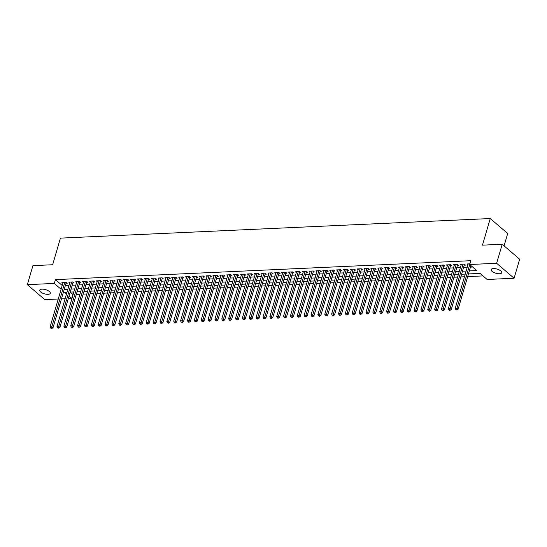 <?xml version="1.0" encoding="UTF-8"?>
<svg xmlns="http://www.w3.org/2000/svg" width="547" height="547" viewBox="0 0 547 547"><rect width="100%" height="100%" fill="white"/><g stroke="black" fill="none" stroke-linecap="round" stroke-linejoin="round"><path stroke-width="0.82" d="M41.982 289.144A5.518 2.174 16.3 0 1 47.746 290.478A5.518 2.174 16.3 0 1 50.297 293.281A5.518 2.174 16.3 0 1 48.013 294.327A5.518 2.174 16.3 0 1 42.249 292.994A5.518 2.174 16.3 0 1 39.705 290.19A5.518 2.174 16.3 0 1 41.982 289.144M493.421 268.577A5.518 2.174 16.3 0 1 499.192 269.91A5.518 2.174 16.3 0 1 501.736 272.714A5.518 2.174 16.3 0 1 499.459 273.753A5.518 2.174 16.3 0 1 493.695 272.42A5.518 2.174 16.3 0 1 491.144 269.616A5.518 2.174 16.3 0 1 493.421 268.577M504.081 245.87L507.698 233.501L490.249 218.54L60.437 238.123L52.649 264.741L32.909 265.644L27.35 284.659L54.297 283.435L61.1 289.267M490.249 218.54L482.468 245.159L502.208 244.263L519.65 259.223L514.091 278.245L487.138 279.469L480.068 273.404L468.458 273.931M70.166 292.283L73.1 294.58M76.306 294.436L79.965 294.272M83.171 294.122L86.829 293.958M90.043 293.807L93.694 293.643M96.908 293.5L100.559 293.329M103.773 293.185L107.431 293.021M110.638 292.871L114.296 292.707M117.502 292.556L121.16 292.392M124.374 292.248L128.025 292.077M131.239 291.934L134.89 291.77M138.104 291.619L141.755 291.455M144.969 291.305L148.627 291.141M151.834 290.997L155.492 290.826M158.698 290.683L162.356 290.519M165.57 290.368L169.221 290.204M172.435 290.054L176.086 289.889M179.3 289.746L182.958 289.575M186.165 289.431L189.823 289.267M193.029 289.117L196.688 288.953M199.894 288.802L203.552 288.638M206.766 288.495L210.417 288.324M213.631 288.18L217.282 288.016M220.496 287.866L224.154 287.701M227.361 287.551L231.019 287.387M234.225 287.243L237.883 287.072M241.09 286.929L244.748 286.765M247.962 286.614L251.613 286.45M254.827 286.3L258.478 286.136M261.692 285.992L265.35 285.821M268.556 285.678L272.215 285.513M275.421 285.363L279.079 285.199M282.293 285.049L285.944 284.884M289.158 284.741L292.809 284.57M296.023 284.426L299.674 284.262M302.888 284.112L306.546 283.948M309.752 283.797L313.41 283.633M316.617 283.49L320.275 283.319M323.489 283.175L327.14 283.011M330.354 282.861L334.005 282.696M337.219 282.546L340.877 282.382M344.084 282.238L347.742 282.067M350.948 281.924L354.606 281.76M357.813 281.609L361.471 281.445M364.685 281.295L368.336 281.131M371.55 280.987L375.201 280.816M378.415 280.673L382.073 280.508M385.279 280.358L388.938 280.194M392.144 280.043L395.802 279.879M399.016 279.736L402.667 279.565M405.881 279.421L409.532 279.257M412.746 279.107L416.397 278.943M419.611 278.792L423.269 278.628M426.475 278.485L430.133 278.314M433.34 278.17L436.998 278.006M440.212 277.855L443.863 277.691M447.077 277.541L450.728 277.377M453.942 277.233L457.6 277.062M460.806 276.919L464.465 276.755M467.671 276.604L482.987 275.907M72.854 294.594L71.746 298.395L68.327 298.553M65.12 298.696L61.462 298.867M58.255 299.011L44.792 299.626L27.35 284.659M66.016 283.298L67.219 283.243L66.037 282.231L61.92 282.423L62.864 283.237M72.881 282.984L74.084 282.929L72.908 281.917L68.785 282.108L69.736 282.922M79.746 282.676L80.949 282.621L79.773 281.609L75.65 281.794L76.601 282.608M86.617 282.361L87.814 282.307L86.638 281.295L82.515 281.479L83.465 282.293M93.482 282.047L94.679 281.992L93.503 280.98L89.387 281.172L90.33 281.985M100.347 281.732L101.551 281.678L100.368 280.666L96.251 280.857L97.195 281.671M107.212 281.425L108.415 281.37L107.233 280.358L103.116 280.543L104.067 281.356M114.077 281.11L115.28 281.055L114.104 280.043L109.981 280.228L110.932 281.042M120.942 280.796L122.145 280.741L120.969 279.729L116.846 279.92L117.796 280.734M127.813 280.481L129.01 280.426L127.834 279.414L123.711 279.606L124.661 280.42M134.678 280.173L135.875 280.119L134.699 279.107L130.583 279.291L131.526 280.105M141.543 279.859L142.746 279.804L141.564 278.792L137.447 278.977L138.391 279.79M148.408 279.544L149.611 279.49L148.428 278.478L144.312 278.669L145.263 279.483M155.273 279.23L156.476 279.175L155.3 278.163L151.177 278.355L152.128 279.168M162.138 278.922L163.341 278.867L162.165 277.855L158.042 278.04L158.992 278.854M169.009 278.608L170.206 278.553L169.03 277.541L164.907 277.726L165.857 278.539M175.874 278.293L177.078 278.238L175.895 277.226L171.779 277.418L172.722 278.232M182.739 277.979L183.942 277.924L182.76 276.912L178.643 277.103L179.587 277.917M189.604 277.671L190.807 277.616L189.631 276.604L185.508 276.789L186.459 277.602M196.469 277.356L197.672 277.302L196.496 276.29L192.373 276.474L193.323 277.288M203.34 277.042L204.537 276.987L203.361 275.975L199.238 276.167L200.188 276.98M210.205 276.727L211.402 276.673L210.226 275.661L206.11 275.852L207.053 276.666M217.07 276.42L218.274 276.365L217.091 275.353L212.974 275.538L213.918 276.351M223.935 276.105L225.138 276.05L223.955 275.038L219.839 275.223L220.79 276.037M230.8 275.791L232.003 275.736L230.827 274.724L226.704 274.915L227.655 275.729M237.665 275.476L238.868 275.421L237.692 274.409L233.569 274.601L234.519 275.414M244.536 275.168L245.733 275.114L244.557 274.102L240.434 274.286L241.384 275.1M251.401 274.854L252.598 274.799L251.422 273.787L247.306 273.972L248.249 274.785M258.266 274.539L259.469 274.485L258.287 273.473L254.17 273.664L255.114 274.478M265.131 274.225L266.334 274.17L265.151 273.158L261.035 273.35L261.986 274.163M271.996 273.917L273.199 273.862L272.023 272.85L267.9 273.035L268.85 273.849M278.861 273.603L280.064 273.548L278.888 272.536L274.765 272.721L275.715 273.534M285.732 273.288L286.929 273.233L285.753 272.221L281.63 272.413L282.58 273.226M292.597 272.974L293.801 272.919L292.618 271.907L288.501 272.098L289.445 272.912M299.462 272.666L300.665 272.611L299.482 271.599L295.366 271.784L296.31 272.597M306.327 272.351L307.53 272.297L306.347 271.285L302.231 271.469L303.182 272.283M313.192 272.037L314.395 271.982L313.219 270.97L309.096 271.162L310.046 271.975M320.063 271.722L321.26 271.668L320.084 270.656L315.961 270.847L316.911 271.661M326.928 271.415L328.125 271.36L326.949 270.348L322.833 270.533L323.776 271.346M333.793 271.1L334.996 271.045L333.814 270.033L329.697 270.218L330.641 271.032M340.658 270.786L341.861 270.731L340.678 269.719L336.562 269.91L337.506 270.724M347.523 270.471L348.726 270.416L347.55 269.404L343.427 269.596L344.378 270.409M354.388 270.163L355.591 270.109L354.415 269.097L350.292 269.281L351.242 270.095M361.259 269.849L362.456 269.794L361.28 268.782L357.157 268.967L358.107 269.78M368.124 269.534L369.321 269.48L368.145 268.468L364.028 268.659L364.972 269.473M374.989 269.22L376.192 269.165L375.01 268.153L370.893 268.345L371.837 269.158M381.854 268.912L383.057 268.857L381.874 267.845L377.758 268.03L378.709 268.844M388.719 268.598L389.922 268.543L388.746 267.531L384.623 267.715L385.573 268.529M395.584 268.283L396.787 268.228L395.611 267.216L391.488 267.408L392.438 268.221M402.455 267.968L403.652 267.914L402.476 266.902L398.353 267.093L399.303 267.907M409.32 267.661L410.523 267.606L409.341 266.594L405.224 266.779L406.168 267.592M416.185 267.346L417.388 267.292L416.205 266.28L412.089 266.464L413.033 267.278M423.05 267.032L424.253 266.977L423.07 265.965L418.954 266.157L419.905 266.97M429.915 266.717L431.118 266.662L429.942 265.651L425.819 265.842L426.769 266.656M436.779 266.41L437.983 266.355L436.807 265.343L432.684 265.527L433.634 266.341M443.651 266.095L444.848 266.04L443.672 265.028L439.556 265.213L440.499 266.027M450.516 265.78L451.719 265.726L450.537 264.714L446.42 264.905L447.364 265.719M457.381 265.466L458.584 265.411L457.401 264.399L453.285 264.591L454.229 265.404M464.246 265.158L465.449 265.104L464.273 264.092L460.15 264.276L461.1 265.09M469.34 270.909L476.765 270.574L469.695 264.509L470.81 260.7L55.411 279.626L62.214 285.466M65.353 285.561L69.011 285.397M72.218 285.254L75.876 285.083M79.083 284.939L82.741 284.775M85.954 284.625L89.605 284.461M92.819 284.31L96.47 284.146M99.684 284.002L103.342 283.831M106.549 283.688L110.207 283.524M113.414 283.373L117.072 283.209M120.278 283.059L123.937 282.895M127.15 282.751L130.801 282.58M134.015 282.437L137.666 282.273M140.88 282.122L144.538 281.958M147.745 281.808L151.403 281.643M154.61 281.5L158.268 281.329M161.481 281.185L165.132 281.021M168.346 280.871L171.997 280.707M175.211 280.556L178.862 280.392M182.076 280.249L185.734 280.078M188.941 279.934L192.599 279.77M195.805 279.62L199.464 279.455M202.677 279.305L206.328 279.141M209.542 278.997L213.193 278.826M216.407 278.683L220.065 278.519M223.272 278.368L226.93 278.204M230.137 278.054L233.795 277.89M237.001 277.746L240.659 277.575M243.873 277.432L247.524 277.267M250.738 277.117L254.389 276.953M257.603 276.803L261.261 276.638M264.468 276.495L268.126 276.324M271.333 276.18L274.991 276.016M278.204 275.866L281.855 275.702M285.069 275.551L288.72 275.387M291.934 275.244L295.585 275.073M298.799 274.929L302.457 274.765M305.664 274.615L309.322 274.45M312.528 274.3L316.187 274.136M319.4 273.992L323.051 273.821M326.265 273.678L329.916 273.514M333.13 273.363L336.788 273.199M339.995 273.049L343.653 272.885M346.86 272.741L350.518 272.57M353.724 272.427L357.382 272.262M360.596 272.112L364.247 271.948M367.461 271.797L371.112 271.633M374.326 271.49L377.984 271.319M381.191 271.175L384.849 271.011M388.055 270.861L391.714 270.697M394.927 270.546L398.578 270.382M401.792 270.239L405.443 270.068M408.657 269.924L412.308 269.76M415.522 269.609L419.18 269.445M422.387 269.295L426.045 269.131M429.251 268.987L432.909 268.816M436.123 268.673L439.774 268.509M442.988 268.358L446.639 268.194M449.853 268.044L453.511 267.88M456.718 267.736L460.376 267.565M463.582 267.421L467.241 267.257M470.447 267.107L472.615 267.011M469.894 263.832L467.015 263.962L467.965 264.775M502.208 244.263L496.642 263.278L514.091 278.245M55.411 279.626L54.297 283.435M469.695 264.509L496.642 263.278M64.238 289.37L67.896 289.199M71.11 289.055L74.761 288.891M77.975 288.741L81.626 288.577M84.84 288.433L88.498 288.262M91.705 288.119L95.363 287.948M98.569 287.804L102.227 287.64M105.434 287.49L109.092 287.325M112.306 287.182L115.957 287.011M119.171 286.867L122.822 286.696M126.036 286.553L129.694 286.389M132.9 286.238L136.559 286.074M139.765 285.931L143.423 285.76M146.637 285.616L150.288 285.445M153.502 285.302L157.153 285.137M160.367 284.987L164.018 284.823M167.232 284.679L170.89 284.508M174.096 284.365L177.754 284.194M180.961 284.05L184.619 283.886M187.833 283.736L191.484 283.572M194.698 283.428L198.349 283.257M201.563 283.114L205.221 282.943M208.428 282.799L212.086 282.635M215.292 282.484L218.95 282.32M222.157 282.17L225.815 282.006M229.029 281.862L232.68 281.691M235.894 281.548L239.545 281.384M242.759 281.233L246.417 281.069M249.623 280.919L253.282 280.755M256.488 280.611L260.146 280.44M263.36 280.296L267.011 280.132M270.225 279.982L273.876 279.818M277.09 279.667L280.741 279.503M283.955 279.36L287.613 279.189M290.819 279.045L294.477 278.881M297.684 278.731L301.342 278.567M304.556 278.416L308.207 278.252M311.421 278.108L315.072 277.938M318.286 277.794L321.944 277.63M325.15 277.479L328.809 277.315M332.015 277.165L335.673 277.001M338.88 276.857L342.538 276.686M345.752 276.543L349.403 276.379M352.617 276.228L356.268 276.064M359.482 275.914L363.14 275.75M366.346 275.606L370.004 275.435M373.211 275.291L376.869 275.127M380.076 274.977L383.734 274.813M386.948 274.662L390.599 274.498M393.813 274.355L397.464 274.184M400.678 274.04L404.336 273.876M407.542 273.726L411.2 273.562M414.407 273.411L418.065 273.247M421.279 273.103L424.93 272.932M428.144 272.789L431.795 272.625M435.009 272.474L438.66 272.31M441.873 272.16L445.531 271.996M448.738 271.852L452.396 271.681M455.603 271.538L459.261 271.374M462.475 271.223L466.126 271.059M67.014 292.221L64.669 292.33L66.515 293.917M69.052 296.084L71.746 298.395M465.244 274.081L461.586 274.245M458.379 274.396L454.721 274.56M451.514 274.703L447.856 274.874M444.643 275.018L440.991 275.182M437.778 275.332L434.127 275.497M430.913 275.647L427.255 275.811M424.048 275.955L420.39 276.126M417.183 276.269L413.525 276.433M410.318 276.584L406.66 276.748M403.447 276.898L399.795 277.062M396.582 277.206L392.931 277.377M389.717 277.52L386.059 277.685M382.852 277.835L379.194 277.999M375.987 278.149L372.329 278.314M369.122 278.457L365.464 278.628M362.251 278.772L358.6 278.936M355.386 279.086L351.735 279.25M348.521 279.401L344.863 279.565M341.656 279.708L337.998 279.879M334.791 280.023L331.133 280.187M327.92 280.337L324.268 280.502M321.055 280.652L317.404 280.816M314.19 280.96L310.539 281.131M307.325 281.274L303.667 281.438M300.46 281.589L296.802 281.753M293.595 281.903L289.937 282.067M286.724 282.211L283.072 282.382M279.859 282.525L276.208 282.69M272.994 282.84L269.336 283.004M266.129 283.155L262.471 283.319M259.264 283.462L255.606 283.633M252.399 283.777L248.741 283.941M245.528 284.091L241.877 284.255M238.663 284.406L235.012 284.57M231.798 284.713L228.14 284.884M224.933 285.028L221.275 285.192M218.068 285.343L214.41 285.507M211.197 285.657L207.545 285.821M204.332 285.965L200.681 286.136M197.467 286.279L193.816 286.443M190.602 286.594L186.944 286.758M183.737 286.908L180.079 287.072M176.872 287.216L173.214 287.387M170.001 287.531L166.35 287.695M163.136 287.845L159.485 288.009M156.271 288.16L152.613 288.324M149.406 288.467L145.748 288.638M142.541 288.782L138.883 288.946M135.677 289.096L132.018 289.26M128.805 289.411L125.154 289.575M121.94 289.719L118.289 289.889M115.075 290.033L111.417 290.197M108.21 290.348L104.552 290.512M101.345 290.662L97.687 290.826M94.474 290.97L90.823 291.141M87.609 291.284L83.958 291.448M80.744 291.599L77.093 291.763M73.879 291.913L70.221 292.077M469.729 264.536L456.943 308.255L455.227 308.33L468.218 263.907M470.905 265.548L458.119 309.267L456.943 308.255L456.492 309.568L455.808 309.602L456.964 309.978L456.492 309.568M456.964 309.978L458.119 309.267M455.227 308.33L455.808 309.602M463.07 264.146L450.078 308.57L448.362 308.645L461.353 264.222M464.526 264.31A0.862 0.595 -49.4 0 0 464.424 264.55L451.254 309.581L450.078 308.57L449.627 309.882L448.943 309.917L449.415 310.32L450.099 310.286L449.627 309.882M450.099 310.286L451.254 309.581M448.362 308.645L448.943 309.917M456.205 264.454L443.214 308.877L441.497 308.959L454.489 264.536M457.661 264.625A0.862 0.595 -49.4 0 0 457.559 264.857L444.39 309.889L443.214 308.877L442.762 310.197L442.072 310.224L442.544 310.634L443.234 310.6L442.762 310.197M443.234 310.6L444.39 309.889M441.497 308.959L442.072 310.224M449.333 264.769L436.349 309.192L434.633 309.274L447.617 264.851M450.796 264.933A0.862 0.595 -49.4 0 0 450.694 265.172L437.525 310.204L436.349 309.192L435.897 310.511L435.207 310.539L436.369 310.915L435.897 310.511M436.369 310.915L437.525 310.204M434.633 309.274L435.207 310.539M442.468 265.083L429.477 309.506L427.761 309.581L440.752 265.158M443.932 265.247A0.862 0.595 -49.4 0 0 443.829 265.486L430.66 310.518L429.477 309.506L429.033 310.819L428.342 310.853L429.498 311.229L429.033 310.819M429.498 311.229L430.66 310.518M427.761 309.581L428.342 310.853M435.603 265.398L422.612 309.821L420.896 309.896L433.887 265.473M437.06 265.562A0.862 0.595 -49.4 0 0 436.964 265.801L423.795 310.833L422.612 309.821L422.161 311.134L421.477 311.168L421.949 311.571L422.633 311.537L422.161 311.134M422.633 311.537L423.795 310.833M420.896 309.896L421.477 311.168M428.739 265.705L415.747 310.128L414.031 310.211L427.022 265.787M430.195 265.876A0.862 0.595 -49.4 0 0 430.092 266.109L416.923 311.14L415.747 310.128L415.296 311.448L414.612 311.475L415.084 311.886L415.768 311.852L415.296 311.448M415.768 311.852L416.923 311.14M414.031 310.211L414.612 311.475M421.874 266.02L408.882 310.443L407.166 310.525L420.158 266.102M423.33 266.184A0.862 0.595 -49.4 0 0 423.228 266.423L410.059 311.455L408.882 310.443L408.431 311.763L407.747 311.79L408.903 312.166L408.431 311.763M408.903 312.166L410.059 311.455M407.166 310.525L407.747 311.79M415.009 266.334L402.018 310.758L400.301 310.833L413.293 266.41M416.465 266.498A0.862 0.595 -49.4 0 0 416.363 266.738L403.194 311.769L402.018 310.758L401.566 312.07L400.876 312.105L402.038 312.481L401.566 312.07M402.038 312.481L403.194 311.769M400.301 310.833L400.876 312.105M408.137 266.649L395.153 311.072L393.43 311.147L406.421 266.724M409.6 266.813A0.862 0.595 -49.4 0 0 409.498 267.052L396.329 312.084L395.153 311.072L394.702 312.385L394.011 312.419L395.173 312.788L394.702 312.385M395.173 312.788L396.329 312.084M393.43 311.147L394.011 312.419M401.272 266.957L388.281 311.38L386.565 311.462L399.556 267.039M402.736 267.127A0.862 0.595 -49.4 0 0 402.633 267.36L389.464 312.392L388.281 311.38L387.83 312.699L387.146 312.727L387.618 313.137L388.302 313.103L387.83 312.699M388.302 313.103L389.464 312.392M386.565 311.462L387.146 312.727M394.408 267.271L381.416 311.694L379.7 311.776L392.691 267.353M395.864 267.435A0.862 0.595 -49.4 0 0 395.761 267.674L382.599 312.706L381.416 311.694L380.965 313.014L380.281 313.041L380.753 313.445L381.437 313.417L380.965 313.014M381.437 313.417L382.599 312.706M379.7 311.776L380.281 313.041M387.543 267.586L374.551 312.009L372.835 312.084L385.826 267.661M388.999 267.75A0.862 0.595 -49.4 0 0 388.896 267.989L375.727 313.021L374.551 312.009L374.1 313.322L373.416 313.356L374.572 313.732L374.1 313.322M374.572 313.732L375.727 313.021M372.835 312.084L373.416 313.356M380.678 267.9L367.687 312.323L365.97 312.399L378.962 267.975M382.134 268.064A0.862 0.595 -49.4 0 0 382.032 268.303L368.863 313.335L367.687 312.323L367.235 313.636L366.552 313.67L367.707 314.04L367.235 313.636M367.707 314.04L368.863 313.335M365.97 312.399L366.552 313.67M373.813 268.208L360.822 312.631L359.106 312.713L372.09 268.29M375.269 268.379A0.862 0.595 -49.4 0 0 375.167 268.611L361.998 313.643L360.822 312.631L360.37 313.951L359.68 313.978L360.152 314.388L360.842 314.354L360.37 313.951M360.842 314.354L361.998 313.643M359.106 312.713L359.68 313.978M366.941 268.522L353.95 312.946L352.234 313.028L365.225 268.604M368.404 268.686A0.862 0.595 -49.4 0 0 368.302 268.926L355.133 313.957L353.95 312.946L353.506 314.265L352.815 314.293L353.287 314.696L353.977 314.669L353.506 314.265M353.977 314.669L355.133 313.957M352.234 313.028L352.815 314.293M360.076 268.837L347.085 313.26L345.369 313.335L358.36 268.912M361.54 269.001A0.862 0.595 -49.4 0 0 361.437 269.24L348.268 314.272L347.085 313.26L346.634 314.573L345.95 314.607L347.106 314.983L346.634 314.573M347.106 314.983L348.268 314.272M345.369 313.335L345.95 314.607M353.212 269.151L340.22 313.575L338.504 313.65L351.495 269.227M354.668 269.315A0.862 0.595 -49.4 0 0 354.565 269.555L341.396 314.587L340.22 313.575L339.769 314.887L339.085 314.922L339.557 315.325L340.241 315.291L339.769 314.887M340.241 315.291L341.396 314.587M338.504 313.65L339.085 314.922M346.347 269.459L333.355 313.882L331.639 313.964L344.631 269.541M347.803 269.63A0.862 0.595 -49.4 0 0 347.701 269.862L334.532 314.894L333.355 313.882L332.904 315.202L332.22 315.229L332.692 315.64L333.376 315.605L332.904 315.202M333.376 315.605L334.532 314.894M331.639 313.964L332.22 315.229M339.482 269.774L326.491 314.197L324.774 314.279L337.766 269.856M340.938 269.938A0.862 0.595 -49.4 0 0 340.836 270.177L327.667 315.209L326.491 314.197L326.039 315.516L325.349 315.544L326.511 315.92L326.039 315.516M326.511 315.92L327.667 315.209M324.774 314.279L325.349 315.544M332.61 270.088L319.626 314.511L317.91 314.587L330.894 270.163M334.073 270.252A0.862 0.595 -49.4 0 0 333.971 270.492L320.802 315.523L319.626 314.511L319.174 315.824L318.484 315.858L319.646 316.234L319.174 315.824M319.646 316.234L320.802 315.523M317.91 314.587L318.484 315.858M325.745 270.403L312.754 314.826L311.038 314.901L324.029 270.478M327.209 270.567A0.862 0.595 -49.4 0 0 327.106 270.806L313.937 315.838L312.754 314.826L312.31 316.139L311.619 316.173L312.091 316.576L312.775 316.542L312.31 316.139M312.775 316.542L313.937 315.838M311.038 314.901L311.619 316.173M318.88 270.71L305.889 315.14L304.173 315.216L317.164 270.792M320.337 270.881A0.862 0.595 -49.4 0 0 320.241 271.114L307.072 316.145L305.889 315.14L305.438 316.453L304.754 316.481L305.226 316.891L305.91 316.857L305.438 316.453M305.91 316.857L307.072 316.145M304.173 315.216L304.754 316.481M312.016 271.025L299.024 315.448L297.308 315.53L310.299 271.107M313.472 271.189A0.862 0.595 -49.4 0 0 313.369 271.428L300.2 316.46L299.024 315.448L298.573 316.768L297.889 316.795L298.361 317.198L299.045 317.171L298.573 316.768M299.045 317.171L300.2 316.46M297.308 315.53L297.889 316.795M305.151 271.339L292.16 315.763L290.443 315.838L303.435 271.415M306.607 271.503A0.862 0.595 -49.4 0 0 306.505 271.743L293.336 316.775L292.16 315.763L291.708 317.075L291.025 317.11L292.18 317.486L291.708 317.075M292.18 317.486L293.336 316.775M290.443 315.838L291.025 317.11M298.286 271.654L285.295 316.077L283.578 316.152L296.57 271.729M299.742 271.818A0.862 0.595 -49.4 0 0 299.64 272.057L286.471 317.089L285.295 316.077L284.843 317.39L284.153 317.424L284.625 317.828L285.315 317.793L284.843 317.39M285.315 317.793L286.471 317.089M283.578 316.152L284.153 317.424M291.414 271.962L278.43 316.392L276.707 316.467L289.698 272.044M292.877 272.132A0.862 0.595 -49.4 0 0 292.775 272.365L279.606 317.397L278.43 316.392L277.979 317.704L277.288 317.732L277.76 318.142L278.45 318.108L277.979 317.704M278.45 318.108L279.606 317.397M276.707 316.467L277.288 317.732M284.549 272.276L271.558 316.699L269.842 316.781L282.833 272.358M286.013 272.44A0.862 0.595 -49.4 0 0 285.91 272.68L272.741 317.711L271.558 316.699L271.107 318.019L270.423 318.046L270.895 318.45L271.579 318.422L271.107 318.019M271.579 318.422L272.741 317.711M269.842 316.781L270.423 318.046M277.685 272.591L264.693 317.014L262.977 317.089L275.968 272.666M279.141 272.755A0.862 0.595 -49.4 0 0 279.038 272.994L265.876 318.026L264.693 317.014L264.242 318.327L263.558 318.361L264.714 318.737L264.242 318.327M264.714 318.737L265.876 318.026M262.977 317.089L263.558 318.361M270.82 272.905L257.828 317.328L256.112 317.404L269.103 272.98M272.276 273.069A0.862 0.595 -49.4 0 0 272.174 273.309L259.005 318.34L257.828 317.328L257.377 318.641L256.693 318.675L257.165 319.079L257.849 319.045L257.377 318.641M257.849 319.045L259.005 318.34M256.112 317.404L256.693 318.675M263.955 273.213L250.964 317.643L249.247 317.718L262.239 273.295M265.411 273.384A0.862 0.595 -49.4 0 0 265.309 273.616L252.14 318.648L250.964 317.643L250.512 318.956L249.829 318.983L250.294 319.393L250.984 319.359L250.512 318.956M250.984 319.359L252.14 318.648M249.247 317.718L249.829 318.983M257.09 273.527L244.099 317.951L242.383 318.033L255.367 273.609M258.546 273.691A0.862 0.595 -49.4 0 0 258.444 273.931L245.275 318.963L244.099 317.951L243.647 319.27L242.957 319.298L243.429 319.701L244.119 319.674L243.647 319.27M244.119 319.674L245.275 318.963M242.383 318.033L242.957 319.298M250.218 273.842L237.227 318.265L235.511 318.34L248.502 273.917M251.682 274.006A0.862 0.595 -49.4 0 0 251.579 274.245L238.41 319.277L237.227 318.265L236.783 319.578L236.092 319.612L237.254 319.988L236.783 319.578M237.254 319.988L238.41 319.277M235.511 318.34L236.092 319.612M243.353 274.156L230.362 318.58L228.646 318.655L241.637 274.232M244.817 274.32A0.862 0.595 -49.4 0 0 244.714 274.56L231.545 319.592L230.362 318.58L229.911 319.892L229.227 319.927L229.699 320.33L230.383 320.296L229.911 319.892M230.383 320.296L231.545 319.592M228.646 318.655L229.227 319.927M236.489 274.464L223.497 318.894L221.781 318.969L234.772 274.546M237.945 274.635A0.862 0.595 -49.4 0 0 237.842 274.868L224.68 319.899L223.497 318.894L223.046 320.207L222.362 320.241L222.834 320.645L223.518 320.61L223.046 320.207M223.518 320.61L224.68 319.899M221.781 318.969L222.362 320.241M229.624 274.779L216.633 319.202L214.916 319.284L227.908 274.861M231.08 274.943A0.862 0.595 -49.4 0 0 230.978 275.182L217.809 320.214L216.633 319.202L216.181 320.521L215.497 320.549L216.653 320.925L216.181 320.521M216.653 320.925L217.809 320.214M214.916 319.284L215.497 320.549M222.759 275.093L209.768 319.516L208.051 319.592L221.043 275.168M224.215 275.257A0.862 0.595 -49.4 0 0 224.113 275.497L210.944 320.528L209.768 319.516L209.316 320.829L208.626 320.863L209.788 321.239L209.316 320.829M209.788 321.239L210.944 320.528M208.051 319.592L208.626 320.863M215.887 275.408L202.903 319.831L201.187 319.906L214.171 275.483M217.35 275.572A0.862 0.595 -49.4 0 0 217.248 275.811L204.079 320.843L202.903 319.831L202.452 321.144L201.761 321.178L202.233 321.581L202.923 321.547L202.452 321.144M202.923 321.547L204.079 320.843M201.187 319.906L201.761 321.178M209.022 275.715L196.031 320.145L194.315 320.221L207.306 275.797M210.486 275.886A0.862 0.595 -49.4 0 0 210.383 276.119L197.214 321.151L196.031 320.145L195.587 321.458L194.896 321.492L195.368 321.896L196.052 321.862L195.587 321.458M196.052 321.862L197.214 321.151M194.315 320.221L194.896 321.492M202.158 276.03L189.166 320.453L187.45 320.535L200.441 276.112M203.621 276.194A0.862 0.595 -49.4 0 0 203.518 276.433L190.349 321.465L189.166 320.453L188.715 321.773L188.031 321.8L188.503 322.204L189.187 322.176L188.715 321.773M189.187 322.176L190.349 321.465M187.45 320.535L188.031 321.8M195.293 276.344L182.301 320.768L180.585 320.843L193.576 276.42M196.749 276.508A0.862 0.595 -49.4 0 0 196.647 276.748L183.477 321.78L182.301 320.768L181.85 322.08L181.166 322.115L182.322 322.491L181.85 322.08M182.322 322.491L183.477 321.78M180.585 320.843L181.166 322.115M188.428 276.659L175.437 321.082L173.72 321.157L186.712 276.734M189.884 276.823A0.862 0.595 -49.4 0 0 189.782 277.062L176.613 322.094L175.437 321.082L174.985 322.395L174.302 322.429L175.457 322.798L174.985 322.395M175.457 322.798L176.613 322.094M173.72 321.157L174.302 322.429M181.563 276.967L168.572 321.397L166.856 321.472L179.847 277.049M183.019 277.138A0.862 0.595 -49.4 0 0 182.917 277.37L169.748 322.402L168.572 321.397L168.12 322.709L167.43 322.744L167.902 323.147L168.592 323.113L168.12 322.709M168.592 323.113L169.748 322.402M166.856 321.472L167.43 322.744M174.691 277.281L161.707 321.704L159.991 321.786L172.975 277.363M176.155 277.445A0.862 0.595 -49.4 0 0 176.052 277.685L162.883 322.716L161.707 321.704L161.256 323.024L160.565 323.051L161.037 323.455L161.727 323.427L161.256 323.024M161.727 323.427L162.883 322.716M159.991 321.786L160.565 323.051M167.826 277.596L154.835 322.019L153.119 322.094L166.11 277.671M169.29 277.76A0.862 0.595 -49.4 0 0 169.187 277.999L156.018 323.031L154.835 322.019L154.384 323.332L153.7 323.366L154.856 323.742L154.384 323.332M154.856 323.742L156.018 323.031M153.119 322.094L153.7 323.366M160.962 277.91L147.97 322.333L146.254 322.409L159.245 277.985M162.418 278.074A0.862 0.595 -49.4 0 0 162.315 278.314L149.153 323.345L147.97 322.333L147.519 323.646L146.835 323.68L147.307 324.084L147.991 324.05L147.519 323.646M147.991 324.05L149.153 323.345M146.254 322.409L146.835 323.68M154.097 278.218L141.105 322.648L139.389 322.723L152.381 278.3M155.553 278.389A0.862 0.595 -49.4 0 0 155.451 278.621L142.282 323.653L141.105 322.648L140.654 323.961L139.97 323.995L140.442 324.398L141.126 324.364L140.654 323.961M141.126 324.364L142.282 323.653M139.389 322.723L139.97 323.995M147.232 278.532L134.241 322.956L132.524 323.038L145.516 278.614M148.688 278.697A0.862 0.595 -49.4 0 0 148.586 278.936L135.417 323.968L134.241 322.956L133.789 324.275L133.106 324.303L134.261 324.679L133.789 324.275M134.261 324.679L135.417 323.968M132.524 323.038L133.106 324.303M140.367 278.847L127.376 323.27L125.66 323.345L138.651 278.922M141.823 279.011A0.862 0.595 -49.4 0 0 141.721 279.25L128.552 324.282L127.376 323.27L126.925 324.583L126.234 324.617L127.396 324.993L126.925 324.583M127.396 324.993L128.552 324.282M125.66 323.345L126.234 324.617M133.495 279.161L120.504 323.585L118.788 323.66L131.779 279.237M134.959 279.326A0.862 0.595 -49.4 0 0 134.856 279.565L121.687 324.597L120.504 323.585L120.06 324.897L119.369 324.932L119.841 325.335L120.531 325.301L120.06 324.897M120.531 325.301L121.687 324.597M118.788 323.66L119.369 324.932M126.63 279.469L113.639 323.899L111.923 323.974L124.914 279.551M128.094 279.64A0.862 0.595 -49.4 0 0 127.991 279.873L114.822 324.904L113.639 323.899L113.188 325.212L112.504 325.246L113.66 325.615L113.188 325.212M113.66 325.615L114.822 324.904M111.923 323.974L112.504 325.246M119.766 279.784L106.774 324.207L105.058 324.289L118.049 279.866M121.222 279.948A0.862 0.595 -49.4 0 0 121.119 280.187L107.957 325.219L106.774 324.207L106.323 325.527L105.639 325.554L106.111 325.957L106.795 325.93L106.323 325.527M106.795 325.93L107.957 325.219M105.058 324.289L105.639 325.554M112.901 280.098L99.91 324.521L98.193 324.597L111.185 280.173M114.357 280.262A0.862 0.595 -49.4 0 0 114.255 280.502L101.086 325.533L99.91 324.521L99.458 325.834L98.775 325.868L99.93 326.244L99.458 325.834M99.93 326.244L101.086 325.533M98.193 324.597L98.775 325.868M106.036 280.413L93.045 324.836L91.328 324.911L104.32 280.488M107.492 280.577A0.862 0.595 -49.4 0 0 107.39 280.816L94.221 325.848L93.045 324.836L92.593 326.149L91.903 326.183L93.065 326.552L92.593 326.149M93.065 326.552L94.221 325.848M91.328 324.911L91.903 326.183M99.164 280.72L86.18 325.15L84.464 325.226L97.448 280.802M100.627 280.891A0.862 0.595 -49.4 0 0 100.525 281.124L87.356 326.156L86.18 325.15L85.729 326.463L85.038 326.497L85.51 326.901L86.2 326.867L85.729 326.463M86.2 326.867L87.356 326.156M84.464 325.226L85.038 326.497M92.299 281.035L79.308 325.458L77.592 325.54L90.583 281.117M93.763 281.199A0.862 0.595 -49.4 0 0 93.66 281.438L80.491 326.47L79.308 325.458L78.864 326.778L78.173 326.805L78.645 327.209L79.336 327.181L78.864 326.778M79.336 327.181L80.491 326.47M77.592 325.54L78.173 326.805M85.435 281.349L72.443 325.773L70.727 325.848L83.718 281.425M86.898 281.514A0.862 0.595 -49.4 0 0 86.795 281.753L73.626 326.785L72.443 325.773L71.992 327.085L71.308 327.12L72.464 327.496L71.992 327.085M72.464 327.496L73.626 326.785M70.727 325.848L71.308 327.12M78.57 281.664L65.578 326.087L63.862 326.162L76.853 281.739M80.026 281.828A0.862 0.595 -49.4 0 0 79.924 282.067L66.755 327.099L65.578 326.087L65.127 327.4L64.443 327.434L64.915 327.838L65.599 327.803L65.127 327.4M65.599 327.803L66.755 327.099M63.862 326.162L64.443 327.434M71.705 281.972L58.714 326.402L56.997 326.477L69.989 282.054M73.161 282.143A0.862 0.595 -49.4 0 0 73.059 282.375L59.89 327.407L58.714 326.402L58.262 327.715L57.579 327.749L58.05 328.152L58.734 328.118L58.262 327.715M58.734 328.118L59.89 327.407M56.997 326.477L57.579 327.749M64.84 282.286L51.849 326.709L50.133 326.791L63.124 282.368M66.296 282.45A0.862 0.595 -49.4 0 0 66.194 282.69L53.025 327.721L51.849 326.709L51.397 328.029L50.707 328.056L51.179 328.46L51.869 328.432L51.397 328.029M51.869 328.432L53.025 327.721M50.133 326.791L50.707 328.056M463.911 264.105L464.424 264.55M457.046 264.42L457.559 264.857M450.181 264.734L450.694 265.172M443.316 265.042L443.829 265.486M436.444 265.357L436.964 265.801M429.58 265.671L430.092 266.109M422.715 265.986L423.228 266.423M415.85 266.293L416.363 266.738M408.985 266.608L409.498 267.052M402.113 266.922L402.633 267.36M395.249 267.237L395.761 267.674M388.384 267.545L388.896 267.989M381.519 267.859L382.032 268.303M374.654 268.174L375.167 268.611M367.789 268.488L368.302 268.926M360.917 268.796L361.437 269.24M354.053 269.11L354.565 269.555M347.188 269.425L347.701 269.862M340.323 269.739L340.836 270.177M333.458 270.047L333.971 270.492M326.593 270.362L327.106 270.806M319.721 270.676L320.241 271.114M312.857 270.991L313.369 271.428M305.992 271.298L306.505 271.743M299.127 271.613L299.64 272.057M292.262 271.927L292.775 272.365M285.39 272.242L285.91 272.68M278.526 272.55L279.038 272.994M271.661 272.864L272.174 273.309M264.796 273.179L265.309 273.616M257.931 273.493L258.444 273.931M251.066 273.801L251.579 274.245M244.194 274.115L244.714 274.56M237.33 274.43L237.842 274.868M230.465 274.744L230.978 275.182M223.6 275.052L224.113 275.497M216.735 275.367L217.248 275.811M209.87 275.681L210.383 276.119M202.999 275.996L203.518 276.433M196.134 276.303L196.647 276.748M189.269 276.618L189.782 277.062M182.404 276.932L182.917 277.37M175.539 277.247L176.052 277.685M168.667 277.555L169.187 277.999M161.803 277.869L162.315 278.314M154.938 278.184L155.451 278.621M148.073 278.498L148.586 278.936M141.208 278.806L141.721 279.25M134.343 279.12L134.856 279.565M127.472 279.435L127.991 279.873M120.607 279.749L121.119 280.187M113.742 280.057L114.255 280.502M106.877 280.372L107.39 280.816M100.012 280.686L100.525 281.124M93.147 281.001L93.66 281.438M86.276 281.308L86.795 281.753M79.411 281.623L79.924 282.067M72.546 281.937L73.059 282.375M65.681 282.252L66.194 282.69"/></g></svg>
